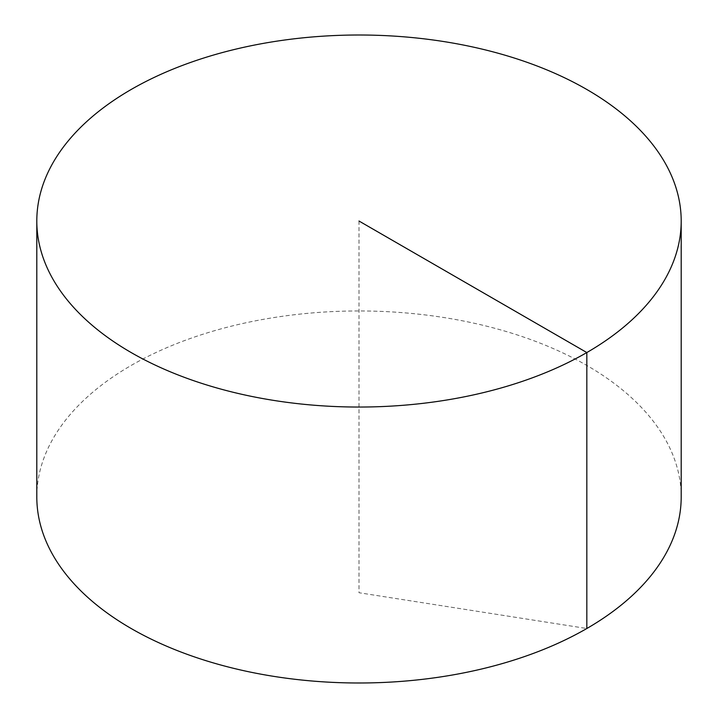 <?xml version="1.0" encoding="UTF-8"?>
<svg xmlns="http://www.w3.org/2000/svg" width="718" height="718" viewBox="0 0 718 718"><rect width="100%" height="100%" fill="white"/><g stroke="black" fill="none" stroke-linecap="round" stroke-linejoin="round"><path stroke-width="0.54" stroke-dasharray="3.59 2.69" d="M36.806 496.973A322.194 186.016 180 0 1 235.701 325.119A322.194 186.016 180 0 1 586.83 365.444A322.194 186.016 180 0 1 681.194 496.973M359 221.027L359 592.727L586.83 628.51"/><path stroke-width="1.08" d="M681.194 221.027L681.194 496.973A322.194 186.016 180 0 1 482.299 668.835A322.194 186.016 180 0 1 131.17 628.51A322.194 186.016 180 0 1 36.806 496.973L36.806 221.027A322.194 186.016 180 0 1 235.701 49.165A322.194 186.016 180 0 1 586.83 89.49A322.194 186.016 180 0 1 681.194 221.027A322.194 186.016 180 0 1 359 407.043A322.194 186.016 180 0 1 36.806 221.027M586.83 628.51L586.83 352.556L359 221.027"/></g></svg>
